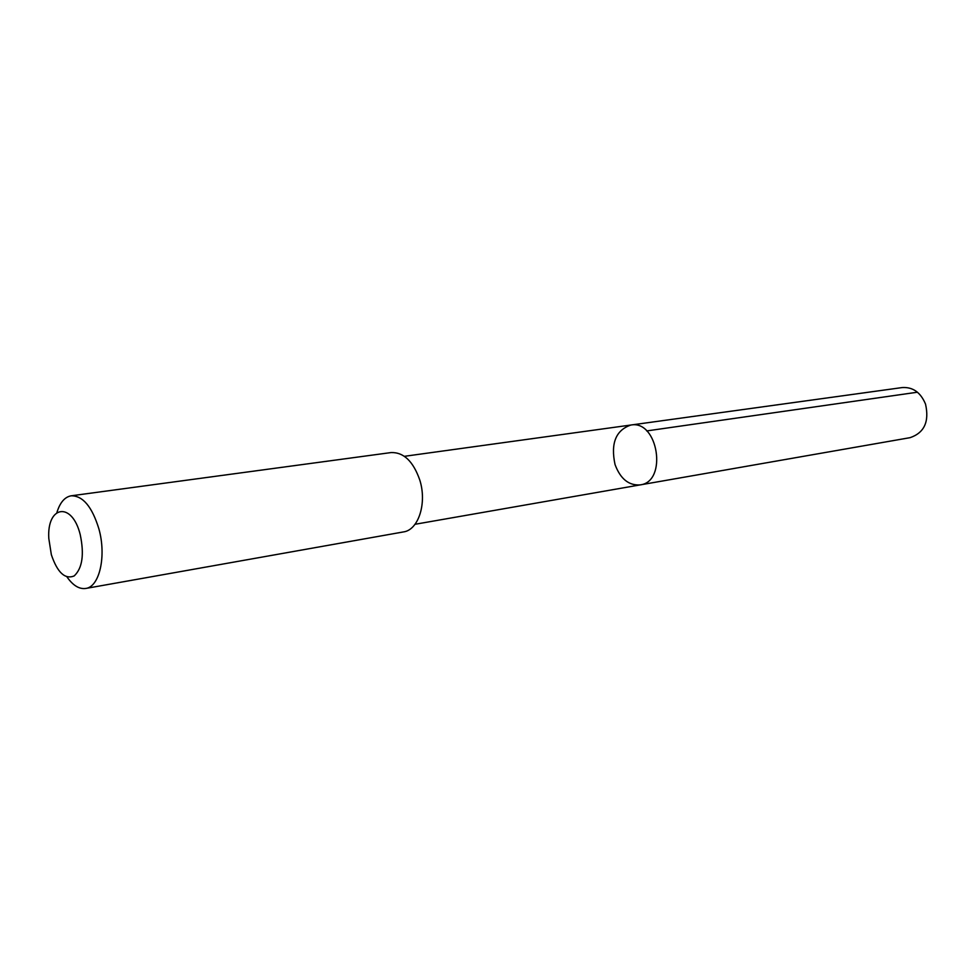 <?xml version="1.0" encoding="UTF-8"?>
<svg xmlns="http://www.w3.org/2000/svg" width="976" height="976" viewBox="0 0 976 976"><rect width="100%" height="100%" fill="white"/><g stroke="black" fill="none" stroke-linecap="round" stroke-linejoin="round"><path stroke-width="1.46" d="M615.039 464.552C610.525 443.397 615.795 430.221 630.838 425.036C658.092 419.595 667.816 481.741 640.207 484.889C628.812 485.694 620.419 478.923 615.039 464.552M910.096 437.663C924.309 432.807 929.457 421.632 925.529 404.113C920.649 392.425 912.902 386.899 902.251 387.557L630.838 425.036C658.092 419.595 667.816 481.741 640.207 484.889L910.096 437.663M67.015 576.975C72.993 585.515 79.239 589.333 85.742 588.455L403.478 531.92C418.472 530.041 427.171 503.14 419.778 480.009C413.214 461.282 403.649 452.144 391.059 452.571L71.236 495.796C64.77 496.943 60 502.494 56.925 512.449M85.742 588.455C99.528 586.942 106.604 555.978 98.857 528.736C92.049 506.69 82.85 495.71 71.236 495.796M80.215 534.592C72.041 501.31 46.75 505.483 48.8 538.435L51.35 554.722C57.413 572.595 65.026 579.659 74.188 575.938C82.387 568.203 84.387 554.429 80.215 534.592M646.71 430.928L917.452 392.206M415.032 524.283L640.207 484.889M404.406 456.317L630.838 425.036"/></g></svg>
